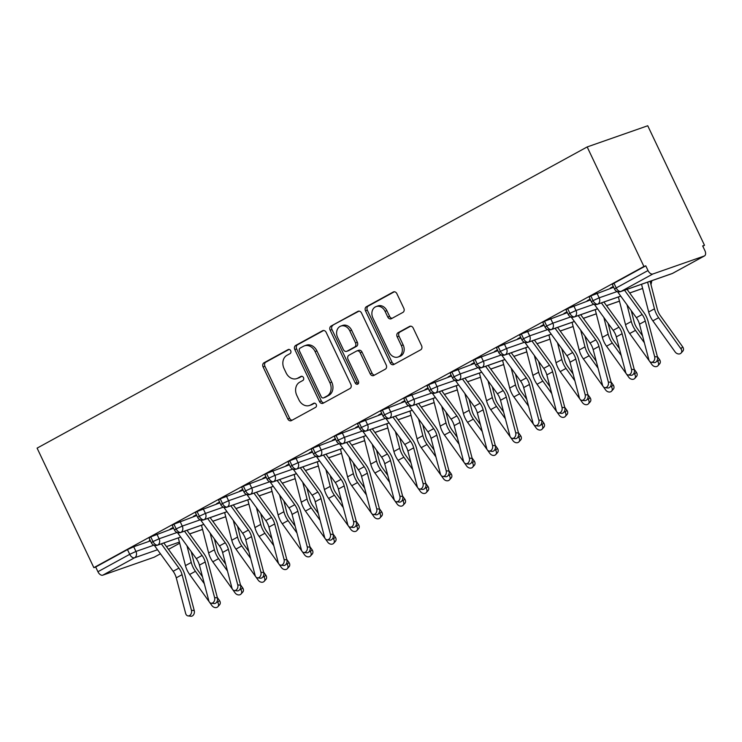 <?xml version="1.0" encoding="UTF-8"?>
<svg xmlns="http://www.w3.org/2000/svg" width="742" height="742" viewBox="0 0 742 742"><rect width="100%" height="100%" fill="white"/><g stroke="black" fill="none" stroke-linecap="round" stroke-linejoin="round"><path stroke-width="1.11" d="M290.697 350.716A2.245 1.809 -109.3 0 0 288.146 349.565L263.985 362.792A3.209 2.578 -109.3 0 0 263.085 366.928L287.785 418.942A3.209 2.578 -109.3 0 0 291.124 420.723A3.209 2.578 -109.3 0 0 291.43 420.584L315.591 407.358A2.245 1.809 -109.3 0 0 313.662 403.314L310.536 405.03A10.267 8.255 -109.3 0 1 309.535 405.475A10.267 8.255 -109.3 0 1 298.878 399.762L296.819 395.43A10.267 8.255 -109.3 0 1 299.703 382.195L302.829 380.488A2.245 1.809 -109.3 0 0 300.909 376.435L297.783 378.151A10.267 8.255 -109.3 0 1 296.781 378.596A10.267 8.255 -109.3 0 1 286.115 372.883L284.056 368.551A10.267 8.255 -109.3 0 1 286.941 355.325L290.066 353.609A2.245 1.809 -109.3 0 0 290.697 350.716M402.906 312.401A3.209 2.578 -109.3 0 0 403.806 308.264L396.877 293.674A3.209 2.578 -109.3 0 0 393.548 291.884A3.209 2.578 -109.3 0 0 393.232 292.023L366.409 306.715A3.209 2.578 -109.3 0 0 365.5 310.852L390.199 362.866A3.209 2.578 -109.3 0 0 393.538 364.647A3.209 2.578 -109.3 0 0 393.844 364.507L420.677 349.816A3.209 2.578 -109.3 0 0 421.577 345.689L413.201 328.057A3.209 2.578 -109.3 0 0 409.872 326.276A3.209 2.578 -109.3 0 0 409.556 326.415L398.083 332.704A3.209 2.578 -109.3 0 0 397.174 336.831L401.329 345.577A8.579 6.901 -109.3 0 1 398.083 357.004A8.579 6.901 -109.3 0 1 389.17 352.237L372.901 317.993A8.579 6.901 -109.3 0 1 376.157 306.557A8.579 6.901 -109.3 0 1 385.07 311.334L387.778 317.038A3.209 2.578 -109.3 0 0 391.108 318.819A3.209 2.578 -109.3 0 0 391.424 318.68L402.906 312.401M93.854 567.658L37.1 448.131L587.172 146.944L643.926 266.471L93.854 567.658L95.69 567.018L97.925 571.73L129.72 554.32L127.476 549.609L95.69 567.018M326.174 332.379A3.209 2.578 -109.3 0 0 322.844 330.598A3.209 2.578 -109.3 0 0 322.529 330.737L295.706 345.429A3.209 2.578 -109.3 0 0 294.797 349.556L319.496 401.58A3.209 2.578 -109.3 0 0 322.835 403.36A3.209 2.578 -109.3 0 0 323.15 403.221L349.974 388.53A3.209 2.578 -109.3 0 0 350.873 384.402L326.174 332.379M331.053 326.072L357.876 311.38A3.209 2.578 -109.3 0 1 358.191 311.241A3.209 2.578 -109.3 0 1 361.521 313.022L386.22 365.045A3.209 2.578 -109.3 0 1 385.321 369.173L373.838 375.461A3.209 2.578 -109.3 0 1 373.532 375.6A3.209 2.578 -109.3 0 1 370.193 373.82L360.176 352.719A3.209 2.578 -109.3 0 0 356.846 350.938A3.209 2.578 -109.3 0 0 356.531 351.077L348.916 355.251A3.209 2.578 -109.3 0 0 348.017 359.378L358.442 381.342A2.245 1.809 -109.3 0 1 355.26 383.085L330.153 330.199A3.209 2.578 -109.3 0 1 331.053 326.072L359.007 311.13M704.241 256.018L652.849 273.993L621.063 291.402L672.456 273.427L704.241 256.018A4.906 2.894 61.3 0 0 704.501 255.907A4.906 2.894 61.3 0 0 704.9 250.638L702.665 245.927L704.501 245.287L647.738 125.76L587.172 146.944M157.517 549.748L134.571 557.771L102.776 575.18L154.178 557.205L160.43 553.773M102.776 575.18A4.906 2.894 -118.7 0 1 97.925 571.73M154.67 556.927A4.906 2.894 -118.7 0 1 154.429 557.084A4.906 2.894 -118.7 0 1 154.178 557.205M704.501 245.287L702.804 246.214M643.926 266.471L645.763 265.831L647.998 270.542A4.906 2.894 61.3 0 0 652.849 273.993M149.253 540.538L150.07 540.093M149.43 540.909L150.246 540.464M645.763 265.831L613.977 283.24L616.212 287.942L647.998 270.542M671.974 273.64A4.906 4.906 0 0 0 672.716 273.306A4.906 2.894 61.3 0 1 672.456 273.427A4.906 3.942 -109.3 0 1 671.974 273.64L620.581 291.615A4.906 3.942 -109.3 0 0 621.063 291.402A4.906 2.894 61.3 0 1 616.212 287.942L614.534 289.083L612.298 284.381L613.977 283.24M127.476 549.609L133.708 546.743L150.45 540.89M590.808 295.919L593.053 300.631L591.374 301.771L589.139 297.06L590.808 295.919L613.662 287.256M613.291 286.458L610.258 288.119L613.467 286.839M567.649 308.598L569.884 313.31L568.214 314.45L565.979 309.739L567.649 308.598L590.502 299.944M590.122 299.147L587.098 300.798L590.307 299.518M544.489 321.277L546.724 325.988L545.055 327.129L542.81 322.418L544.489 321.277L567.342 312.623M566.962 311.825L563.939 313.486L567.138 312.197M521.329 333.965L523.564 338.677L521.886 339.817L519.65 335.106L521.329 333.965L544.183 325.302M543.803 324.504L540.779 326.165L543.979 324.885M498.17 346.644L500.405 351.356L498.726 352.496L496.491 347.785L498.17 346.644L521.023 337.99M520.643 337.183L517.619 338.844L520.819 337.564M475.01 359.323L477.245 364.034L475.566 365.175L473.331 360.464L475.01 359.323L497.863 350.669M497.483 349.872L494.45 351.522L497.659 350.243M451.85 372.002L454.085 376.713L452.407 377.854L450.171 373.143L451.85 372.002L474.704 363.348M474.323 362.55L471.291 364.211L474.5 362.921M428.69 384.69L430.926 389.402L429.247 390.542L427.012 385.831L428.69 384.69L451.544 376.027M451.164 375.229L448.131 376.89L451.34 375.61M405.522 397.369L407.766 402.081L406.087 403.221L403.852 398.51L405.522 397.369L428.375 388.715M428.004 387.918L424.971 389.569L428.18 388.289M382.362 410.048L384.597 414.759L382.928 415.9L380.692 411.189L382.362 410.048L405.215 401.394M404.835 400.597L401.812 402.257L405.021 400.968M359.202 422.736L361.437 427.438L359.768 428.579L357.523 423.877L359.202 422.736L382.056 414.073M381.676 413.275L378.652 414.936L381.852 413.646M336.043 435.415L338.278 440.127L336.599 441.267L334.364 436.556L336.043 435.415L358.896 426.752M358.516 425.954L355.492 427.615L358.692 426.335M312.883 448.094L315.118 452.805L313.439 453.946L311.204 449.235L312.883 448.094L335.736 439.44M335.356 438.643L332.333 440.294L335.532 439.014M289.723 460.773L291.958 465.484L290.28 466.625L288.044 461.914L289.723 460.773L312.577 452.119M312.197 451.322L309.164 452.982L312.373 451.692M266.563 473.461L268.799 478.173L267.12 479.304L264.885 474.602L266.563 473.461L289.417 464.798M289.037 464L286.004 465.661L289.213 464.381M243.404 486.14L245.639 490.852L243.96 491.992L241.725 487.281L243.404 486.14L266.257 477.477M265.877 476.679L262.844 478.34L266.053 477.06M220.235 498.819L222.479 503.53L220.801 504.671L218.565 499.96L220.235 498.819L243.088 490.165M242.717 489.368L239.685 491.018L242.894 489.739M197.075 511.498L199.31 516.209L197.641 517.35L195.406 512.639L197.075 511.498L219.929 502.844M219.549 502.046L216.525 503.707L219.734 502.417M173.916 524.186L176.151 528.898L174.481 530.038L172.237 525.327L173.916 524.186L196.769 515.523M196.389 514.725L193.365 516.386L196.565 515.106M150.756 536.865L152.991 541.577L151.312 542.717L149.077 538.006L150.756 536.865L173.609 528.211M173.229 527.404L170.206 529.065L173.405 527.785M156.868 534.064L159.103 538.775L152.991 541.577A4.906 2.894 61.3 0 0 157.842 545.027L180.658 537.05L157.369 545.24A4.906 3.942 -109.3 0 0 157.842 545.027A4.906 3.942 -109.3 0 0 159.103 538.775L177.088 532.487M189.618 533.915L202.557 529.389M180.028 521.385L182.263 526.097L176.151 528.898A4.906 2.894 61.3 0 0 181.002 532.348L203.818 524.362M212.778 521.236L225.726 516.71M203.187 508.697L205.423 513.408L199.31 516.209A4.906 2.894 61.3 0 0 204.161 519.669L226.978 511.683M235.937 508.548L248.885 504.022M226.347 496.018L228.582 500.729L222.479 503.53A4.906 2.894 61.3 0 0 227.33 506.981L250.147 499.004M259.097 495.869L272.045 491.343M249.507 483.339L251.742 488.051L245.639 490.852A4.906 2.894 61.3 0 0 250.49 494.302L273.306 486.325M282.266 483.19L295.205 478.664L282.285 483.228M272.666 470.66L274.911 475.362L268.799 478.173A4.906 2.894 61.3 0 0 273.65 481.623L296.466 473.637M305.426 470.511L318.364 465.976M295.835 457.972L298.071 462.683L291.958 465.484A4.906 2.894 61.3 0 0 296.809 468.944L319.626 460.958M328.585 457.823L341.524 453.297M318.995 445.293L321.23 450.004L315.118 452.805A4.906 2.894 61.3 0 0 319.969 456.256L342.785 448.279M351.745 445.144L364.684 440.618M342.155 432.614L344.39 437.326L338.278 440.127A4.906 2.894 61.3 0 0 343.129 443.577L365.945 435.6M374.905 432.465L387.843 427.939M365.314 419.935L367.55 424.637L361.437 427.438A4.906 2.894 61.3 0 0 366.288 430.898L389.105 422.912M398.064 419.777L411.012 415.251M388.474 407.247L390.709 411.958L384.597 414.759A4.906 2.894 61.3 0 0 389.448 418.21L412.264 410.233M421.224 407.098L434.172 402.572M411.634 394.568L413.869 399.279L407.766 402.081A4.906 2.894 61.3 0 0 412.617 405.531L435.433 397.554M444.384 394.419L457.332 389.893M434.793 381.889L437.029 386.601L430.926 389.402A4.906 2.894 61.3 0 0 435.777 392.852L458.593 384.866M480.501 377.251L467.571 381.778L480.491 377.214M457.953 369.201L460.198 373.912L454.085 376.713A4.906 2.894 61.3 0 0 458.936 380.173L481.753 372.187M490.712 369.052L503.651 364.526M481.122 356.522L483.357 361.233L477.245 364.034A4.906 2.894 61.3 0 0 482.096 367.485L504.912 359.508M526.82 351.893L513.9 356.41L526.811 351.847M504.282 343.843L506.517 348.555L500.405 351.356A4.906 2.894 61.3 0 0 505.256 354.806L528.072 346.829M537.032 343.694L549.97 339.168L537.06 343.732M527.441 331.164L529.677 335.876L523.564 338.677A4.906 2.894 61.3 0 0 528.415 342.127L551.232 334.141M560.191 331.015L573.13 326.489M550.601 318.476L552.836 323.187L546.724 325.988A4.906 2.894 61.3 0 0 551.575 329.448L574.391 321.462M583.351 318.327L596.299 313.801M573.761 305.797L575.996 310.508L569.884 313.31A4.906 2.894 61.3 0 0 574.735 316.76L597.551 308.783M606.511 305.648L619.459 301.122M596.92 293.118L599.156 297.83L593.053 300.631A4.906 2.894 61.3 0 0 597.894 304.081L620.72 296.104M629.67 292.969L642.618 288.443M296.781 378.596L298.618 377.956A10.267 8.255 -109.3 0 0 299.61 377.511L297.783 378.151M301.864 376.277L299.61 377.511M309.535 405.475L311.371 404.826A10.267 8.255 -109.3 0 0 312.373 404.381L310.536 405.03M314.617 403.156L312.373 404.381M289.102 349.408L265.822 362.152A3.209 2.578 -109.3 0 0 264.922 366.279L289.621 418.303A3.209 2.578 -109.3 0 0 292.144 420.195M323.651 330.487L297.542 344.78A3.209 2.578 -109.3 0 0 296.633 348.916L321.332 400.93A3.209 2.578 -109.3 0 0 323.855 402.832M300.12 348.1A2.245 1.809 -109.3 0 0 299.49 350.994L321.175 396.655A2.245 1.809 -109.3 0 0 323.725 397.805L327.018 396.005A10.267 8.255 -109.3 0 0 329.902 382.77L315.09 351.56A10.267 8.255 -109.3 0 0 304.424 345.855A10.267 8.255 -109.3 0 0 303.422 346.301L300.12 348.1M325.107 397.322A2.245 1.809 -109.3 0 0 325.562 397.165L323.725 397.805M304.424 345.855L306.26 345.206A10.267 8.255 -109.3 0 1 316.917 350.92L331.739 382.13A10.267 8.255 -109.3 0 1 328.854 395.356L325.562 397.165M356.846 350.938L358.683 350.298A3.209 2.578 -109.3 0 1 362.013 352.079L372.03 373.18A3.209 2.578 -109.3 0 0 374.552 375.072M332.889 325.423A3.209 2.578 -109.3 0 0 331.989 329.559L357.097 382.445A2.245 1.809 -109.3 0 0 358.395 383.679M349.788 330.83A8.579 6.901 -109.3 0 0 340.875 326.063A8.579 6.901 -109.3 0 0 337.619 337.489L343.351 349.556A3.209 2.578 -109.3 0 0 346.681 351.337A3.209 2.578 -109.3 0 0 346.996 351.198L354.611 347.033A3.209 2.578 -109.3 0 0 355.511 342.897L349.788 330.83L351.625 330.19A8.579 6.901 -109.3 0 0 342.702 325.413L340.875 326.063M346.681 351.337L348.517 350.697A3.209 2.578 -109.3 0 0 348.833 350.558L346.996 351.198M351.625 330.19L357.347 342.257A3.209 2.578 -109.3 0 1 356.448 346.393L348.833 350.558M376.157 306.557L377.984 305.917A8.579 6.901 -109.3 0 1 386.907 310.694L389.615 316.398A3.209 2.578 -109.3 0 0 392.138 318.299M398.083 357.004L399.919 356.364A8.579 6.901 -109.3 0 0 403.166 344.937L401.329 345.577M410.688 326.155L399.91 332.054A3.209 2.578 -109.3 0 0 399.01 336.191L403.166 344.937M394.354 291.773L368.236 306.075A3.209 2.578 -109.3 0 0 367.336 310.202L392.036 362.226A3.209 2.578 -109.3 0 0 394.558 364.118M217.295 597.468L219.446 600.463A4.09 3.237 42 0 1 219.586 604.786L217.851 606.715A4.09 3.237 -138 0 0 217.703 602.393L217.072 601.512M178.33 537.904L185.454 565.627A16.343 9.637 -118.7 0 0 189.637 574.484L211.915 605.565A4.09 3.237 -138 0 0 217.851 606.715M191.176 551.547L194.079 562.826A12.095 7.132 61.3 0 0 197.168 569.383L202.501 576.822M204.319 583.722L195.424 571.312A16.343 9.637 -118.7 0 1 191.25 562.455L186.947 545.713M154.28 545.296L173.136 571.294A12.095 7.132 -118.7 0 1 176.262 577.832L185.648 613.43A4.09 3.042 -83.2 0 0 188.06 615.906A4.09 3.042 -83.2 0 0 191.436 610.258L194.256 610.601A4.09 3.042 96.8 0 1 190.87 616.24L188.06 615.906M161.329 543.858L178.924 568.122A12.095 7.132 -118.7 0 1 182.059 574.67L191.436 610.258M194.256 610.601L184.869 575.004A16.343 9.637 61.3 0 0 180.649 566.165L163.834 542.977M240.454 584.779L242.606 587.785A4.09 3.237 42 0 1 242.745 592.107L241.011 594.036A4.09 3.237 -138 0 0 240.862 589.714L240.232 588.823M201.49 525.225L208.623 552.938A16.343 9.637 -118.7 0 0 212.796 561.805L235.075 592.886A4.09 3.237 -138 0 0 241.011 594.036M214.336 538.868L217.239 550.147A12.095 7.132 61.3 0 0 220.328 556.695L225.661 564.143M227.479 571.034L218.584 558.633A16.343 9.637 -118.7 0 1 214.41 549.766L210.107 533.025M263.614 572.101L265.766 575.106A4.09 3.237 42 0 1 265.905 579.419L264.171 581.357A4.09 3.237 -138 0 0 264.031 577.035L263.391 576.144M224.65 512.546L231.782 540.259A16.343 9.637 -118.7 0 0 235.956 549.117L258.235 580.207A4.09 3.237 -138 0 0 264.171 581.357M237.496 526.18L240.399 537.458A12.095 7.132 61.3 0 0 243.487 544.016L248.82 551.464M250.638 558.355L241.744 545.945A16.343 9.637 -118.7 0 1 237.57 537.087L233.266 520.346M286.783 559.422L288.926 562.417A4.09 3.237 42 0 1 289.074 566.74L287.33 568.669A4.09 3.237 -138 0 0 287.191 564.356L286.551 563.466M247.809 499.867L254.942 527.581A16.343 9.637 -118.7 0 0 259.116 536.438L281.394 567.519A4.09 3.237 -138 0 0 287.33 568.669M260.655 513.501L263.558 524.779A12.095 7.132 61.3 0 0 266.647 531.337L271.98 538.775M273.798 545.676L264.913 533.266A16.343 9.637 -118.7 0 1 260.73 524.409L256.426 507.667M309.943 546.743L312.094 549.739A4.09 3.237 42 0 1 312.234 554.061L310.49 555.99A4.09 3.237 -138 0 0 310.351 551.668L309.711 550.787M270.969 487.179L278.102 514.892A16.343 9.637 -118.7 0 0 282.275 523.759L304.563 554.84A4.09 3.237 -138 0 0 310.49 555.99M283.815 500.822L286.718 512.101A12.095 7.132 61.3 0 0 289.807 518.658L295.149 526.097M296.967 532.997L288.072 520.587A16.343 9.637 -118.7 0 1 283.889 511.73L279.586 494.988M177.44 532.608L196.296 558.615A12.095 7.132 -118.7 0 1 199.422 565.154L208.808 600.751A4.09 3.042 -83.2 0 0 211.22 603.227A4.09 3.042 -83.2 0 0 214.596 597.579L217.415 597.913A4.09 3.042 96.8 0 1 214.039 603.561L211.22 603.227M184.489 531.17L202.084 555.443A12.095 7.132 -118.7 0 1 205.219 561.982L214.596 597.579M217.415 597.913L208.038 562.325A16.343 9.637 61.3 0 0 203.809 553.476L186.993 530.298M200.6 519.929L219.456 545.927A12.095 7.132 -118.7 0 1 222.591 552.475L231.968 588.072A4.09 3.042 -83.2 0 0 234.379 590.539A4.09 3.042 -83.2 0 0 237.755 584.9L240.575 585.234A4.09 3.042 96.8 0 1 237.199 590.882L234.379 590.539M207.649 518.491L225.253 542.764A12.095 7.132 -118.7 0 1 228.378 549.303L237.755 584.9M240.575 585.234L231.198 549.637A16.343 9.637 61.3 0 0 226.969 540.797L210.153 517.619M223.769 507.25L242.615 533.248A12.095 7.132 -118.7 0 1 245.75 539.796L255.127 575.384A4.09 3.042 -83.2 0 0 257.539 577.86A4.09 3.042 -83.2 0 0 260.924 572.221L263.735 572.555A4.09 3.042 96.8 0 1 260.359 578.194L257.539 577.86M230.808 505.812L248.412 530.076A12.095 7.132 -118.7 0 1 251.538 536.624L260.924 572.221M263.735 572.555L254.358 536.958A16.343 9.637 61.3 0 0 250.128 528.118L233.313 504.931M246.928 494.571L265.784 520.569A12.095 7.132 -118.7 0 1 268.91 527.108L278.287 562.705A4.09 3.042 -83.2 0 0 280.699 565.181A4.09 3.042 -83.2 0 0 284.084 559.533L286.894 559.876A4.09 3.042 96.8 0 1 283.518 565.515L280.699 565.181M253.968 493.133L271.572 517.397A12.095 7.132 -118.7 0 1 274.698 523.945L284.084 559.533M286.894 559.876L277.517 524.279A16.343 9.637 61.3 0 0 273.288 515.43L256.482 492.252M333.102 534.054L335.254 537.06A4.09 3.237 42 0 1 335.393 541.382L333.65 543.311A4.09 3.237 -138 0 0 333.51 538.989L332.87 538.098M294.138 474.5L301.261 502.213A16.343 9.637 -118.7 0 0 305.444 511.071L327.723 542.161A4.09 3.237 -138 0 0 333.65 543.311M306.975 488.143L309.878 499.422A12.095 7.132 61.3 0 0 312.966 505.97L318.309 513.418M320.127 520.309L311.232 507.908A16.343 9.637 -118.7 0 1 307.049 499.041L302.745 482.3M270.088 481.883L288.944 507.89A12.095 7.132 -118.7 0 1 292.07 514.429L301.447 550.026A4.09 3.042 -83.2 0 0 303.858 552.493A4.09 3.042 -83.2 0 0 307.244 546.854L310.063 547.188A4.09 3.042 96.8 0 1 306.678 552.836L303.858 552.493M277.137 480.445L294.732 504.718A12.095 7.132 -118.7 0 1 297.857 511.257L307.244 546.854M310.063 547.188L300.677 511.6A16.343 9.637 61.3 0 0 296.448 502.751L279.641 479.573M356.262 521.376L358.414 524.381A4.09 3.237 42 0 1 358.553 528.694L356.809 530.632A4.09 3.237 -138 0 0 356.67 526.31L356.039 525.419M317.298 461.821L324.421 489.534A16.343 9.637 -118.7 0 0 328.604 498.392L350.883 529.482A4.09 3.237 -138 0 0 356.809 530.632M330.144 475.455L333.037 486.733A12.095 7.132 61.3 0 0 336.135 493.291L341.468 500.739M343.286 507.63L334.392 495.22A16.343 9.637 -118.7 0 1 330.209 486.362L325.905 469.621M379.422 508.697L381.573 511.692A4.09 3.237 42 0 1 381.713 516.015L379.969 517.944A4.09 3.237 -138 0 0 379.83 513.622L379.199 512.741M340.457 449.142L347.581 476.856A16.343 9.637 -118.7 0 0 351.764 485.713L374.042 516.794A4.09 3.237 -138 0 0 379.969 517.944M353.303 462.776L356.197 474.055A12.095 7.132 61.3 0 0 359.295 480.612L364.628 488.051M366.446 494.951L357.551 482.541A16.343 9.637 -118.7 0 1 353.377 473.684L349.065 456.942M402.581 496.018L404.733 499.014A4.09 3.237 42 0 1 404.872 503.336L403.129 505.265A4.09 3.237 -138 0 0 402.989 500.943L402.359 500.062M363.617 436.454L370.74 464.167A16.343 9.637 -118.7 0 0 374.923 473.034L397.202 504.115A4.09 3.237 -138 0 0 403.129 505.265M376.463 450.097L379.366 461.376A12.095 7.132 61.3 0 0 382.455 467.933L387.788 475.372M389.606 482.272L380.711 469.862A16.343 9.637 -118.7 0 1 376.537 461.005L372.224 444.263M293.248 469.204L312.104 495.202A12.095 7.132 -118.7 0 1 315.229 501.75L324.616 537.347A4.09 3.042 -83.2 0 0 327.018 539.814A4.09 3.042 -83.2 0 0 330.403 534.175L333.223 534.509A4.09 3.042 96.8 0 1 329.838 540.157L327.018 539.814M300.297 467.766L317.891 492.029A12.095 7.132 -118.7 0 1 321.017 498.578L330.403 534.175M333.223 534.509L323.837 498.912A16.343 9.637 61.3 0 0 319.607 490.072L302.801 466.894M316.407 456.525L335.263 482.523A12.095 7.132 -118.7 0 1 338.389 489.071L347.775 524.659A4.09 3.042 -83.2 0 0 350.187 527.135A4.09 3.042 -83.2 0 0 353.563 521.496L356.383 521.83A4.09 3.042 96.8 0 1 352.997 527.469L350.187 527.135M323.456 455.087L341.051 479.351A12.095 7.132 -118.7 0 1 344.177 485.899L353.563 521.496M356.383 521.83L346.996 486.233A16.343 9.637 61.3 0 0 342.767 477.394L325.961 454.206M339.567 443.837L358.423 469.844A12.095 7.132 -118.7 0 1 361.549 476.383L370.935 511.98A4.09 3.042 -83.2 0 0 373.347 514.456A4.09 3.042 -83.2 0 0 376.723 508.808L379.542 509.151A4.09 3.042 96.8 0 1 376.157 514.79L373.347 514.456M346.616 442.399L364.211 466.672A12.095 7.132 -118.7 0 1 367.346 473.21L376.723 508.808M379.542 509.151L370.156 473.554A16.343 9.637 61.3 0 0 365.936 464.705L349.12 441.527M425.741 483.33L427.893 486.335A4.09 3.237 42 0 1 428.032 490.657L426.298 492.586A4.09 3.237 -138 0 0 426.149 488.264L425.518 487.373M386.777 423.775L393.909 451.488A16.343 9.637 -118.7 0 0 398.083 460.346L420.362 491.436A4.09 3.237 -138 0 0 426.298 492.586M399.623 437.418L402.526 448.687A12.095 7.132 61.3 0 0 405.614 455.245L410.947 462.693M412.765 469.584L403.871 457.183A16.343 9.637 -118.7 0 1 399.697 448.316L395.393 431.575M362.727 431.158L381.583 457.155A12.095 7.132 -118.7 0 1 384.708 463.704L394.095 499.301A4.09 3.042 -83.2 0 0 396.506 501.768A4.09 3.042 -83.2 0 0 399.882 496.129L402.702 496.463A4.09 3.042 96.8 0 1 399.326 502.111L396.506 501.768M369.776 429.72L387.37 453.993A12.095 7.132 -118.7 0 1 390.505 460.532L399.882 496.129M402.702 496.463L393.325 460.875A16.343 9.637 61.3 0 0 389.096 452.026L372.28 428.848M448.901 470.651L451.053 473.646A4.09 3.237 42 0 1 451.192 477.969L449.457 479.907A4.09 3.237 -138 0 0 449.318 475.585L448.678 474.695M409.936 411.096L417.069 438.81A16.343 9.637 -118.7 0 0 421.243 447.667L443.521 478.757A4.09 3.237 -138 0 0 449.457 479.907M422.782 424.73L425.685 436.008A12.095 7.132 61.3 0 0 428.774 442.566L434.107 450.014M435.925 456.905L427.03 444.495A16.343 9.637 -118.7 0 1 422.857 435.637L418.553 418.896M385.886 418.479L404.742 444.477A12.095 7.132 -118.7 0 1 407.877 451.025L417.254 486.622A4.09 3.042 -83.2 0 0 419.666 489.089A4.09 3.042 -83.2 0 0 423.042 483.45L425.862 483.784A4.09 3.042 96.8 0 1 422.486 489.423L419.666 489.089M392.935 417.041L410.539 441.305A12.095 7.132 -118.7 0 1 413.665 447.853L423.042 483.45M425.862 483.784L416.485 448.187A16.343 9.637 61.3 0 0 412.255 439.347L395.44 416.16M472.07 457.972L474.212 460.967A4.09 3.237 42 0 1 474.361 465.29L472.617 467.219A4.09 3.237 -138 0 0 472.478 462.897L471.838 462.016M433.096 398.417L440.229 426.131A16.343 9.637 -118.7 0 0 444.402 434.988L466.681 466.069A4.09 3.237 -138 0 0 472.617 467.219M445.942 412.051L448.845 423.33A12.095 7.132 61.3 0 0 451.934 429.887L457.267 437.326M459.085 444.226L450.199 431.816A16.343 9.637 -118.7 0 1 446.016 422.959L441.713 406.217M409.055 405.8L427.902 431.798A12.095 7.132 -118.7 0 1 431.037 438.337L440.414 473.934A4.09 3.042 -83.2 0 0 442.826 476.41A4.09 3.042 -83.2 0 0 446.211 470.762L449.021 471.105A4.09 3.042 96.8 0 1 445.645 476.744L442.826 476.41M416.095 404.362L433.699 428.626A12.095 7.132 -118.7 0 1 436.825 435.174L446.211 470.762M449.021 471.105L439.644 435.508A16.343 9.637 61.3 0 0 435.415 426.669L418.599 403.481M495.229 445.293L497.372 448.289A4.09 3.237 42 0 1 497.52 452.611L495.777 454.54A4.09 3.237 -138 0 0 495.637 450.218L494.997 449.337M456.256 385.729L463.388 413.442A16.343 9.637 -118.7 0 0 467.562 422.309L489.85 453.39A4.09 3.237 -138 0 0 495.777 454.54M469.102 399.372L472.005 410.651A12.095 7.132 61.3 0 0 475.093 417.208L480.436 424.647M482.244 431.538L473.359 419.137A16.343 9.637 -118.7 0 1 469.176 410.27L464.872 393.529M432.215 393.112L451.062 419.119A12.095 7.132 -118.7 0 1 454.197 425.658L463.574 461.255A4.09 3.042 -83.2 0 0 465.985 463.731A4.09 3.042 -83.2 0 0 469.371 458.083L472.181 458.426A4.09 3.042 96.8 0 1 468.805 464.065L465.985 463.731M439.255 391.674L456.859 415.947A12.095 7.132 -118.7 0 1 459.984 422.486L469.371 458.083M472.181 458.426L462.804 422.829A16.343 9.637 61.3 0 0 458.575 413.98L441.768 390.802M518.389 432.605L520.541 435.61A4.09 3.237 42 0 1 520.68 439.932L518.936 441.861A4.09 3.237 -138 0 0 518.797 437.539L518.157 436.648M479.425 373.05L486.548 400.763A16.343 9.637 -118.7 0 0 490.722 409.621L513.01 440.711A4.09 3.237 -138 0 0 518.936 441.861M492.261 386.684L495.164 397.962A12.095 7.132 61.3 0 0 498.253 404.52L503.595 411.968M505.413 418.859L496.519 406.449A16.343 9.637 -118.7 0 1 492.336 397.591L488.032 380.85M455.375 380.433L474.231 406.43A12.095 7.132 -118.7 0 1 477.356 412.979L486.733 448.576A4.09 3.042 -83.2 0 0 489.145 451.043A4.09 3.042 -83.2 0 0 492.53 445.404L495.35 445.738A4.09 3.042 96.8 0 1 491.965 451.386L489.145 451.043M462.424 378.995L480.018 403.268A12.095 7.132 -118.7 0 1 483.144 409.807L492.53 445.404M495.35 445.738L485.964 410.14A16.343 9.637 61.3 0 0 481.734 401.301L464.928 378.123M541.549 419.926L543.701 422.921A4.09 3.237 42 0 1 543.84 427.244L542.096 429.182A4.09 3.237 -138 0 0 541.957 424.86L541.326 423.97M502.584 360.371L509.708 388.085A16.343 9.637 -118.7 0 0 513.891 396.942L536.169 428.023A4.09 3.237 -138 0 0 542.096 429.182M515.43 374.005L518.324 385.284A12.095 7.132 61.3 0 0 521.422 391.841L526.755 399.289M528.573 406.18L519.678 393.77A16.343 9.637 -118.7 0 1 515.495 384.913L511.192 368.171M478.534 367.754L497.39 393.752A12.095 7.132 -118.7 0 1 500.516 400.3L509.902 435.888A4.09 3.042 -83.2 0 0 512.305 438.364A4.09 3.042 -83.2 0 0 515.69 432.725L518.51 433.059A4.09 3.042 96.8 0 1 515.124 438.698L512.305 438.364M485.583 366.316L503.178 390.58A12.095 7.132 -118.7 0 1 506.304 397.128L515.69 432.725M518.51 433.059L509.123 397.462A16.343 9.637 61.3 0 0 504.894 388.623L488.088 365.435M564.708 407.247L566.86 410.243A4.09 3.237 42 0 1 566.999 414.565L565.256 416.494A4.09 3.237 -138 0 0 565.116 412.172L564.486 411.291M525.744 347.683L532.867 375.396A16.343 9.637 -118.7 0 0 537.05 384.263L559.329 415.344A4.09 3.237 -138 0 0 565.256 416.494M538.59 361.326L541.484 372.605A12.095 7.132 61.3 0 0 544.582 379.162L549.915 386.601M551.733 393.501L542.838 381.091A16.343 9.637 -118.7 0 1 538.664 372.234L534.351 355.492M501.694 355.075L520.55 381.073A12.095 7.132 -118.7 0 1 523.676 387.612L533.062 423.209A4.09 3.042 -83.2 0 0 535.474 425.685A4.09 3.042 -83.2 0 0 538.85 420.037L541.669 420.38A4.09 3.042 96.8 0 1 538.284 426.019L535.474 425.685M508.743 353.637L526.338 377.901A12.095 7.132 -118.7 0 1 529.463 384.449L538.85 420.037M541.669 420.38L532.283 384.783A16.343 9.637 61.3 0 0 528.054 375.944L511.247 352.756M587.868 394.558L590.02 397.564A4.09 3.237 42 0 1 590.159 401.886L588.415 403.815A4.09 3.237 -138 0 0 588.276 399.493L587.645 398.602M548.904 335.004L556.027 362.717A16.343 9.637 -118.7 0 0 560.21 371.584L582.489 402.665A4.09 3.237 -138 0 0 588.415 403.815M561.75 348.647L564.643 359.926A12.095 7.132 61.3 0 0 567.741 366.474L573.074 373.922M574.892 380.813L565.998 368.412A16.343 9.637 -118.7 0 1 561.824 359.545L557.511 342.804M524.854 342.387L543.71 368.394A12.095 7.132 -118.7 0 1 546.835 374.933L556.222 410.53A4.09 3.042 -83.2 0 0 558.633 413.006A4.09 3.042 -83.2 0 0 562.009 407.358L564.829 407.692A4.09 3.042 96.8 0 1 561.444 413.34L558.633 413.006M531.903 340.949L549.497 365.222A12.095 7.132 -118.7 0 1 552.632 371.761L562.009 407.358M564.829 407.692L555.443 372.104A16.343 9.637 61.3 0 0 551.223 363.255L534.407 340.077M611.028 381.88L613.18 384.885A4.09 3.237 42 0 1 613.319 389.198L611.584 391.136A4.09 3.237 -138 0 0 611.436 386.814L610.805 385.923M572.063 322.325L579.196 350.038A16.343 9.637 -118.7 0 0 583.37 358.896L605.648 389.986A4.09 3.237 -138 0 0 611.584 391.136M584.909 335.959L587.812 347.237A12.095 7.132 61.3 0 0 590.901 353.795L596.234 361.243M598.052 368.134L589.157 355.724A16.343 9.637 -118.7 0 1 584.984 346.866L580.68 330.125M548.013 329.708L566.869 355.706A12.095 7.132 -118.7 0 1 569.995 362.254L579.381 397.851A4.09 3.042 -83.2 0 0 581.793 400.318A4.09 3.042 -83.2 0 0 585.169 394.679L587.989 395.013A4.09 3.042 96.8 0 1 584.613 400.661L581.793 400.318M555.062 328.27L572.657 352.543A12.095 7.132 -118.7 0 1 575.792 359.082L585.169 394.679M587.989 395.013L578.602 359.416A16.343 9.637 61.3 0 0 574.382 350.576L557.567 327.398M634.187 369.201L636.339 372.196A4.09 3.237 42 0 1 636.478 376.519L634.744 378.448A4.09 3.237 -138 0 0 634.605 374.135L633.965 373.245M595.223 309.646L602.356 337.36A16.343 9.637 -118.7 0 0 606.529 346.217L628.808 377.298A4.09 3.237 -138 0 0 634.744 378.448M608.069 323.28L610.972 334.559A12.095 7.132 61.3 0 0 614.061 341.116L619.394 348.555M621.212 355.455L612.317 343.045A16.343 9.637 -118.7 0 1 608.143 334.188L603.84 317.446M571.173 317.029L590.029 343.027A12.095 7.132 -118.7 0 1 593.164 349.575L602.541 385.163A4.09 3.042 -83.2 0 0 604.953 387.639A4.09 3.042 -83.2 0 0 608.329 382L611.148 382.334A4.09 3.042 96.8 0 1 607.772 387.973L604.953 387.639M578.222 315.591L595.826 339.855A12.095 7.132 -118.7 0 1 598.952 346.403L608.329 382M611.148 382.334L601.771 346.737A16.343 9.637 61.3 0 0 597.542 337.898L580.726 314.71M657.356 356.522L659.499 359.518A4.09 3.237 42 0 1 659.638 363.84L657.904 365.769A4.09 3.237 -138 0 0 657.764 361.447L657.124 360.566M618.383 296.958L625.515 324.671A16.343 9.637 -118.7 0 0 629.689 333.538L651.968 364.619A4.09 3.237 -138 0 0 657.904 365.769M631.229 310.601L634.132 321.88A12.095 7.132 61.3 0 0 637.22 328.437L642.553 335.876M644.371 342.776L635.486 330.366A16.343 9.637 -118.7 0 1 631.303 321.509L626.999 304.767M594.342 304.35L613.189 330.348A12.095 7.132 -118.7 0 1 616.324 336.887L625.701 372.484A4.09 3.042 -83.2 0 0 628.112 374.96A4.09 3.042 -83.2 0 0 631.488 369.312L634.308 369.655A4.09 3.042 96.8 0 1 630.932 375.294L628.112 374.96M601.382 302.912L618.986 327.176A12.095 7.132 -118.7 0 1 622.111 333.724L631.488 369.312M634.308 369.655L624.931 334.058A16.343 9.637 61.3 0 0 620.702 325.209L603.886 302.031M650.113 281.283L657.291 309.191A12.095 7.132 61.3 0 0 660.38 315.749L682.659 346.839A4.09 3.237 42 0 1 682.807 351.161L681.063 353.09A4.09 3.237 -138 0 0 680.924 348.768L658.646 317.687A16.343 9.637 -118.7 0 1 654.463 308.82L647.608 282.164M641.542 284.279L648.675 311.992A16.343 9.637 -118.7 0 0 652.849 320.85L675.137 351.94A4.09 3.237 -138 0 0 681.063 353.09M617.502 291.662L636.348 317.669A12.095 7.132 -118.7 0 1 639.483 324.208L648.86 359.805A4.09 3.042 -83.2 0 0 651.272 362.272A4.09 3.042 -83.2 0 0 654.657 356.633L657.468 356.967A4.09 3.042 96.8 0 1 654.092 362.615L651.272 362.272M624.541 290.224L642.145 314.497A12.095 7.132 -118.7 0 1 645.271 321.036L654.657 356.633M657.468 356.967L648.091 321.379A16.343 9.637 61.3 0 0 643.861 312.53L627.055 289.352M168.471 549.377L179.694 543.227L168.49 549.395M179.406 542.087L166.468 546.613M133.708 546.743L135.944 551.454A4.906 3.942 -109.3 0 1 134.571 557.771A4.906 2.894 -118.7 0 1 129.72 554.32L135.944 551.454L153.928 545.166M704.501 255.907L672.716 273.306A4.906 2.894 61.3 0 0 672.948 273.149M203.846 524.399L180.529 532.561A4.906 3.942 -109.3 0 0 181.002 532.348A4.906 3.942 -109.3 0 0 182.263 526.097L200.247 519.808M227.006 511.72L203.688 519.882A4.906 3.942 -109.3 0 0 204.161 519.669A4.906 3.942 -109.3 0 0 205.432 513.408L223.416 507.12M250.165 499.041L226.848 507.194A4.906 3.942 -109.3 0 0 227.33 506.981A4.906 3.942 -109.3 0 0 228.592 500.729L246.576 494.441M251.742 488.051L269.736 481.762M274.911 475.362L292.895 469.074M319.654 460.995L296.327 469.148A4.906 3.942 -109.3 0 0 296.809 468.944A4.906 3.942 -109.3 0 0 298.071 462.683L316.055 456.395M342.813 448.316L319.487 456.469A4.906 3.942 -109.3 0 0 319.969 456.256A4.906 3.942 -109.3 0 0 321.23 450.004L339.215 443.716M365.973 435.628L342.656 443.79A4.906 3.942 -109.3 0 0 343.129 443.577A4.906 3.942 -109.3 0 0 344.39 437.326L362.374 431.037M389.133 422.949L365.815 431.111A4.906 3.942 -109.3 0 0 366.288 430.898A4.906 3.942 -109.3 0 0 367.55 424.647L385.534 418.349M412.292 410.27L388.975 418.423A4.906 3.942 -109.3 0 0 389.448 418.21A4.906 3.942 -109.3 0 0 390.719 411.958L408.703 405.67M413.869 399.279L431.863 392.991M458.621 384.903L435.294 393.065A4.906 3.942 -109.3 0 0 435.777 392.852A4.906 3.942 -109.3 0 0 437.038 386.601L455.022 380.312M481.781 372.224L458.454 380.386A4.906 3.942 -109.3 0 0 458.936 380.173A4.906 3.942 -109.3 0 0 460.198 373.922L478.182 367.624M504.94 359.545L481.614 367.698A4.906 3.942 -109.3 0 0 482.096 367.485A4.906 3.942 -109.3 0 0 483.357 361.233L501.342 354.945M528.1 346.866L504.773 355.019A4.906 3.942 -109.3 0 0 505.256 354.806A4.906 3.942 -109.3 0 0 506.517 348.555L524.501 342.266M551.26 334.178L527.942 342.34A4.906 3.942 -109.3 0 0 528.415 342.127A4.906 3.942 -109.3 0 0 529.677 335.876L547.661 329.587M574.419 321.499L551.102 329.661A4.906 3.942 -109.3 0 0 551.575 329.448A4.906 3.942 -109.3 0 0 552.836 323.187L570.821 316.899M597.579 308.82L574.262 316.973A4.906 3.942 -109.3 0 0 574.735 316.76A4.906 3.942 -109.3 0 0 575.996 310.508L593.98 304.22M620.739 296.141L597.421 304.294A4.906 3.942 -109.3 0 0 597.894 304.081A4.906 3.942 -109.3 0 0 599.165 297.83L617.149 291.541M273.334 486.362L250.008 494.515A4.906 3.942 -109.3 0 0 250.49 494.302A4.906 3.942 -109.3 0 0 251.751 488.051M296.494 473.674L273.167 481.836A4.906 3.942 -109.3 0 0 273.65 481.623A4.906 3.942 -109.3 0 0 274.911 475.372M435.452 397.591L412.135 405.744A4.906 3.942 -109.3 0 0 412.617 405.531A4.906 3.942 -109.3 0 0 413.878 399.279M650.845 284.14A4.906 3.942 -109.3 0 0 650.966 280.986M289.621 418.303L287.785 418.942M264.922 366.279L263.085 366.928M265.822 362.152L263.985 362.792M321.332 400.93L319.496 401.58M296.633 348.916L294.797 349.556M297.542 344.78L295.706 345.429M323.169 330.515L322.529 330.737M328.854 395.356L327.018 396.005M331.739 382.13L329.902 382.77M316.917 350.92L315.09 351.56M358.525 311.158L357.876 311.38M372.03 373.18L370.193 373.82M362.013 352.079L360.176 352.719M357.097 382.445L355.26 383.085M331.989 329.559L330.153 330.199M356.448 346.393L354.611 347.033M357.347 342.257L355.511 342.897M389.615 316.398L387.778 317.038M386.907 310.694L385.07 311.334M399.01 336.191L397.174 336.831M399.91 332.054L398.083 332.704M410.205 326.192L409.556 326.415M392.036 362.226L390.199 362.866M367.336 310.202L365.5 310.852M368.236 306.075L366.409 306.715M393.872 291.801L393.232 292.023M217.703 602.393L219.446 600.463M189.637 574.484L195.424 571.312M185.454 565.627L191.25 562.455M178.924 568.122L173.136 571.294M182.059 574.67L176.262 577.832M240.862 589.714L242.606 587.785M212.796 561.805L218.584 558.633M208.623 552.938L214.41 549.766M264.031 577.035L265.766 575.106M235.956 549.117L241.744 545.945M231.782 540.259L237.57 537.087M287.191 564.356L288.926 562.417M259.116 536.438L264.913 533.266M254.942 527.581L260.73 524.409M310.351 551.668L312.094 549.739M282.275 523.759L288.072 520.587M278.102 514.892L283.889 511.73M202.084 555.443L196.296 558.615M205.219 561.982L199.422 565.154M225.253 542.764L219.456 545.927M228.378 549.303L222.591 552.475M248.412 530.076L242.615 533.248M251.538 536.624L245.75 539.796M271.572 517.397L265.784 520.569M274.698 523.945L268.91 527.108M333.51 538.989L335.254 537.06M305.444 511.071L311.232 507.908M301.261 502.213L307.049 499.041M294.732 504.718L288.944 507.89M297.857 511.257L292.07 514.429M356.67 526.31L358.414 524.381M328.604 498.392L334.392 495.22M324.421 489.534L330.209 486.362M379.83 513.622L381.573 511.692M351.764 485.713L357.551 482.541M347.581 476.856L353.377 473.684M402.989 500.943L404.733 499.014M374.923 473.034L380.711 469.862M370.74 464.167L376.537 461.005M317.891 492.029L312.104 495.202M321.017 498.578L315.229 501.75M341.051 479.351L335.263 482.523M344.177 485.899L338.389 489.071M364.211 466.672L358.423 469.844M367.346 473.21L361.549 476.383M426.149 488.264L427.893 486.335M398.083 460.346L403.871 457.183M393.909 451.488L399.697 448.316M387.37 453.993L381.583 457.155M390.505 460.532L384.708 463.704M449.318 475.585L451.053 473.646M421.243 447.667L427.03 444.495M417.069 438.81L422.857 435.637M410.539 441.305L404.742 444.477M413.665 447.853L407.877 451.025M472.478 462.897L474.212 460.967M444.402 434.988L450.199 431.816M440.229 426.131L446.016 422.959M433.699 428.626L427.902 431.798M436.825 435.174L431.037 438.337M495.637 450.218L497.372 448.289M467.562 422.309L473.359 419.137M463.388 413.442L469.176 410.27M456.859 415.947L451.062 419.119M459.984 422.486L454.197 425.658M518.797 437.539L520.541 435.61M490.722 409.621L496.519 406.449M486.548 400.763L492.336 397.591M480.018 403.268L474.231 406.43M483.144 409.807L477.356 412.979M541.957 424.86L543.701 422.921M513.891 396.942L519.678 393.77M509.708 388.085L515.495 384.913M503.178 390.58L497.39 393.752M506.304 397.128L500.516 400.3M565.116 412.172L566.86 410.243M537.05 384.263L542.838 381.091M532.867 375.396L538.664 372.234M526.338 377.901L520.55 381.073M529.463 384.449L523.676 387.612M588.276 399.493L590.02 397.564M560.21 371.584L565.998 368.412M556.027 362.717L561.824 359.545M549.497 365.222L543.71 368.394M552.632 371.761L546.835 374.933M611.436 386.814L613.18 384.885M583.37 358.896L589.157 355.724M579.196 350.038L584.984 346.866M572.657 352.543L566.869 355.706M575.792 359.082L569.995 362.254M634.605 374.135L636.339 372.196M606.529 346.217L612.317 343.045M602.356 337.36L608.143 334.188M595.826 339.855L590.029 343.027M598.952 346.403L593.164 349.575M657.764 361.447L659.499 359.518M629.689 333.538L635.486 330.366M625.515 324.671L631.303 321.509M618.986 327.176L613.189 330.348M622.111 333.724L616.324 336.887M680.924 348.768L682.659 346.839M652.849 320.85L658.646 317.687M648.675 311.992L654.463 308.82M642.145 314.497L636.348 317.669M645.271 321.036L639.483 324.208M154.429 557.084L160.448 553.792M202.575 529.426L189.646 533.952M151.312 542.717A4.906 4.906 0 0 0 157.369 545.24M225.735 516.747L212.806 521.274M174.481 530.038A4.906 4.906 0 0 0 180.529 532.561M248.895 504.068L235.965 508.585M197.641 517.35A4.906 4.906 0 0 0 203.688 519.882M272.054 491.389L259.125 495.906M220.801 504.671A4.906 4.906 0 0 0 226.848 507.194M243.96 491.992A4.906 4.906 0 0 0 250.008 494.515M318.374 466.022L305.454 470.539M267.12 479.304A4.906 4.906 0 0 0 273.167 481.836M341.533 453.343L328.613 457.86M290.28 466.625A4.906 4.906 0 0 0 296.327 469.148M364.693 440.655L351.773 445.181M313.439 453.946A4.906 4.906 0 0 0 319.487 456.469M387.862 427.976L374.933 432.503M336.599 441.267A4.906 4.906 0 0 0 342.656 443.79M411.022 415.297L398.092 419.814M359.768 428.579A4.906 4.906 0 0 0 365.815 431.111M434.181 402.618L421.252 407.135M382.928 415.9A4.906 4.906 0 0 0 388.975 418.423M457.341 389.93L444.412 394.456M406.087 403.221A4.906 4.906 0 0 0 412.135 405.744M429.247 390.542A4.906 4.906 0 0 0 435.294 393.065M503.66 364.572L490.731 369.089M452.407 377.854A4.906 4.906 0 0 0 458.454 380.386M475.566 365.175A4.906 4.906 0 0 0 481.614 367.698M498.726 352.496A4.906 4.906 0 0 0 504.773 355.019M573.149 326.526L560.219 331.053M521.886 339.817A4.906 4.906 0 0 0 527.942 342.34M596.308 313.847L583.379 318.364M545.055 327.129A4.906 4.906 0 0 0 551.102 329.661M619.468 301.169L606.539 305.685M568.214 314.45A4.906 4.906 0 0 0 574.262 316.973M642.628 288.48L629.698 293.007M591.374 301.771A4.906 4.906 0 0 0 597.421 304.294M614.534 289.083A4.906 4.906 0 0 0 620.581 291.615M651.866 280.671L650.994 284.715M325.339 397.258L323.503 397.907"/></g></svg>
